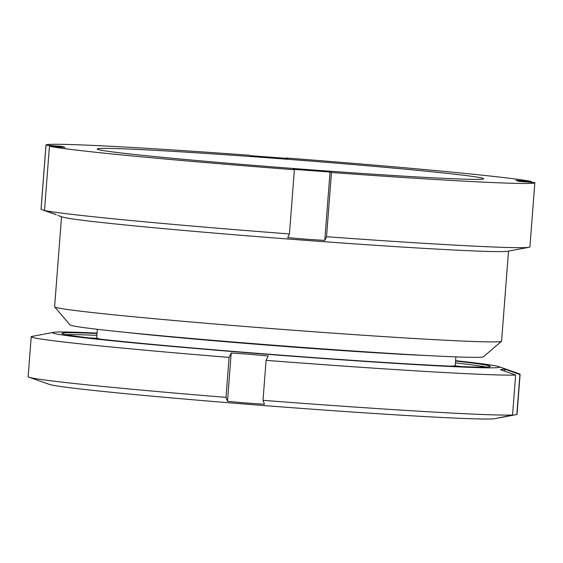 <?xml version="1.0" encoding="UTF-8"?>
<svg xmlns="http://www.w3.org/2000/svg" width="563" height="563" viewBox="0 0 563 563"><rect width="100%" height="100%" fill="white"/><g stroke="black" fill="none" stroke-linecap="round" stroke-linejoin="round"><path stroke-width="0.84" d="M508.509 251.105L501.577 341.199A224.144 5.06 -175.6 0 1 501.513 341.305L483.462 356.766A207.339 4.68 -175.6 0 1 295.906 346.907A207.339 4.68 -175.6 0 1 70.122 324.964L54.653 306.926A224.144 5.06 -175.6 0 1 54.604 306.807L61.536 216.713M501.513 341.305A224.144 5.06 -175.6 0 1 298.742 330.643A224.144 5.06 -175.6 0 1 54.653 306.926M534.85 182.686A245.158 5.539 -175.6 0 1 331.473 172.51L330.038 172.046L292.95 169.273L294.386 169.737A245.158 5.539 -175.6 0 1 49.445 146.274L64.963 147.436L61.522 146.331L46.004 145.17A245.158 5.539 -175.6 0 1 45.976 145.071A245.158 5.539 -175.6 0 1 249.346 155.24L250.788 155.705L287.876 158.477L286.433 158.02A245.158 5.539 -175.6 0 1 531.373 181.476L515.856 180.315L519.297 181.42L534.815 182.581A245.158 5.539 -175.6 0 1 534.85 182.686L529.91 246.897A245.158 5.539 -175.6 0 1 529.002 247.291L507.699 251.26A224.144 5.06 -175.6 0 1 305.688 240.345A224.144 5.06 -175.6 0 1 62.317 216.987L57.757 215.39M308.264 169.618A193.792 4.377 -175.6 0 1 97.188 149.012A193.792 4.377 -175.6 0 1 272.555 158.133A193.792 4.377 -175.6 0 1 483.631 178.745A193.792 4.377 -175.6 0 1 308.264 169.618M529.002 247.291A245.158 5.539 -175.6 0 1 326.533 236.72L324.774 240.415L306.216 239.233L287.686 237.642L289.445 233.948A245.158 5.539 -175.6 0 1 44.505 210.485L56.272 214.609M46.004 145.17L41.064 209.38L56.265 214.7M41.064 209.38A245.158 5.539 -175.6 0 1 41.029 209.274L45.976 145.071M294.386 169.737L289.445 233.948M49.445 146.274L44.505 210.485M286.433 158.02L286.405 158.372M531.373 181.476L531.31 182.321M331.473 172.51L326.533 236.72M61.458 147.175L61.522 146.331M324.774 240.415L330.038 172.046M226.009 397.372L227.487 401.32L245.975 402.995L264.49 404.262L263.012 400.314A245.158 5.539 4.4 0 0 512.548 415.015L494.814 418.675A224.144 5.06 -175.6 0 1 246.411 404.178A224.144 5.06 -175.6 0 1 49.431 384.409L28.987 377.231A245.158 5.539 4.4 0 0 226.009 397.372L229.092 357.399A245.158 5.539 -175.6 0 1 31.225 336.716A245.158 5.539 -175.6 0 1 31.415 336.526L53.436 332.353A224.144 5.06 4.4 0 0 250.352 352.98A224.144 5.06 4.4 0 0 498.818 366.626A224.144 5.06 4.4 0 0 455.587 360.693M499.648 417.774L516.841 414.509A245.158 5.539 4.4 0 0 517.024 414.312L520.106 374.332A245.158 5.539 -175.6 0 1 519.916 374.529L504.758 369.138L500.465 369.645L515.624 375.042A245.158 5.539 -175.6 0 1 266.088 360.341L268.206 355.964L249.719 354.289L231.203 353.022L229.092 357.399M498.818 366.626L519.269 373.804A245.158 5.539 -175.6 0 1 520.106 374.332M455.558 361.059A214.806 4.849 -175.6 0 1 490.274 366.393A214.806 4.849 -175.6 0 1 251.422 352.853A214.806 4.849 -175.6 0 1 61.923 333.437A214.806 4.849 -175.6 0 1 97.047 333.472M516.841 414.509L519.916 374.529M512.548 415.015L515.624 375.042M263.012 400.314L266.088 360.341M31.225 336.716L28.15 376.696A245.158 5.539 4.4 0 0 28.987 377.231M97.075 333.106A224.144 5.06 4.4 0 0 53.436 332.353M231.203 353.022L227.487 401.32M504.758 369.138L504.603 371.116M427.148 355.542A179.787 4.061 -175.6 0 1 256.074 344.218A179.787 4.061 -175.6 0 1 125.964 332.367M455.875 356.879L455.207 365.57A179.787 4.061 -175.6 0 1 450.118 366.133M101.643 339.32A179.787 4.061 -175.6 0 1 96.695 337.983L96.519 338.757M89.763 337.983A212.005 4.785 -175.6 0 1 96.667 338.243M65.857 334.675A214.806 4.849 -175.6 0 1 96.899 335.337M455.411 362.924A214.806 4.849 -175.6 0 1 486.2 367.02M455.2 365.83A212.005 4.785 -175.6 0 1 462.061 366.633M455.207 365.57L455.263 366.358M97.364 329.292L96.695 337.983"/></g></svg>
